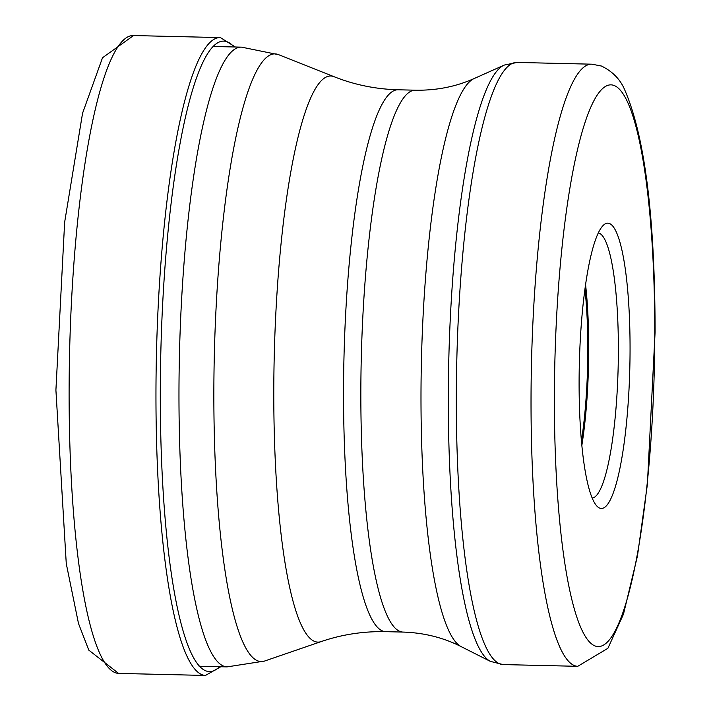 <?xml version="1.0" encoding="UTF-8"?>
<svg xmlns="http://www.w3.org/2000/svg" width="711" height="711" viewBox="0 0 711 711"><rect width="100%" height="100%" fill="white"/><g stroke="black" fill="none" stroke-linecap="round" stroke-linejoin="round"><path stroke-width="1.07" d="M630.062 348.923A142.68 25.267 -88.7 0 1 596.742 505.921A142.68 25.267 -88.7 0 1 579.101 382.518A142.68 25.267 -88.7 0 1 603.328 225.298A142.68 25.267 -88.7 0 1 630.062 348.923M598.369 232.941A132.628 23.49 -88.7 0 1 618.374 349.874A132.628 23.49 -88.7 0 1 592.139 498.055M581.82 445.593A132.628 23.49 91.3 0 0 588.717 349.181A132.628 23.49 91.3 0 0 585.597 284.862M584.975 289.324A127.607 22.601 -88.7 0 1 587.819 349.768A127.607 22.601 -88.7 0 1 581.411 441.113M118.595 673.406A319.017 56.489 -88.7 0 1 69.109 392.028A319.017 56.489 -88.7 0 1 133.57 35.55L102.508 57.751L82.556 113.245L64.648 222.214L55.911 390.108L66.265 563.61L78.486 623.458L88.786 650.13L118.595 673.406L205.435 675.45A319.017 56.489 91.3 0 1 155.958 394.072A319.017 56.489 91.3 0 1 220.419 37.594L133.57 35.55M234.097 46.979A315.275 55.831 91.3 0 0 160.304 393.716A315.275 55.831 91.3 0 0 219.539 666.714M402.87 632.07C423.88 632.728 443.255 637.563 461.004 646.548A285.129 50.49 -88.7 0 1 420.992 396.329A285.129 50.49 -88.7 0 1 420.992 396.169A285.129 50.49 -88.7 0 1 474.344 78.459C456.195 86.609 436.616 90.519 415.597 90.199A271.007 47.992 91.3 0 0 360.841 393.032A271.007 47.992 91.3 0 0 360.841 393.183A271.007 47.992 91.3 0 0 402.87 632.07L385.575 631.661A271.007 47.992 -88.7 0 1 343.537 392.765A271.007 47.992 -88.7 0 1 343.537 392.623A271.007 47.992 -88.7 0 1 398.302 89.79C375.923 89.186 354.576 84.858 334.259 76.779A283.12 50.134 91.3 0 0 273.788 392.463A283.12 50.134 91.3 0 0 273.788 392.614A283.12 50.134 91.3 0 0 320.99 641.642L264.519 661.07A303.899 53.814 -88.7 0 1 213.851 393.743A303.899 53.814 -88.7 0 1 213.851 393.592A303.899 53.814 -88.7 0 1 278.765 54.729L241.598 47.148A309.96 54.889 91.3 0 0 178.968 393.503A309.96 54.889 91.3 0 0 178.968 393.663A309.96 54.889 91.3 0 0 227.04 666.891L199.116 666.234M448.303 398.382A299.269 52.996 91.3 0 0 448.303 398.533A299.269 52.996 91.3 0 0 490.297 661.337L503.024 664.572A301.153 53.334 -88.7 0 1 456.32 398.951A301.153 53.334 -88.7 0 1 456.32 398.8A301.153 53.334 -88.7 0 1 517.173 62.435L504.303 65.065A299.269 52.996 91.3 0 0 448.303 398.382M577.732 666.323L607.896 648.308L623.485 614.162L637.465 555.94L647.374 484.511L655.089 332.206C654.964 217.682 644.93 137.116 624.987 90.51C620.605 79.694 612.758 71.535 601.444 66.034L591.881 64.186A301.153 53.334 91.3 0 0 531.028 400.702A301.153 53.334 91.3 0 0 531.028 400.862A301.153 53.334 91.3 0 0 577.732 666.323L503.024 664.572M654.769 332.641A281.058 49.77 -88.7 0 1 604.101 644.735A281.058 49.77 -88.7 0 1 554.384 398.951A281.058 49.77 91.3 0 1 554.384 398.8A281.058 49.77 91.3 0 1 605.052 86.698A281.058 49.77 91.3 0 1 654.769 332.49A281.058 49.77 91.3 0 1 654.769 332.641M235.35 47.006L220.419 37.594M220.792 666.749L205.435 675.45M241.598 47.148L213.673 46.499M264.519 661.07L227.04 666.891M334.259 76.779L278.765 54.729M385.575 631.661C363.188 631.208 341.662 634.532 320.99 641.642M415.597 90.199L398.302 89.79M474.344 78.459L504.303 65.065M461.004 646.548L490.297 661.337M591.881 64.186L517.173 62.435"/></g></svg>
